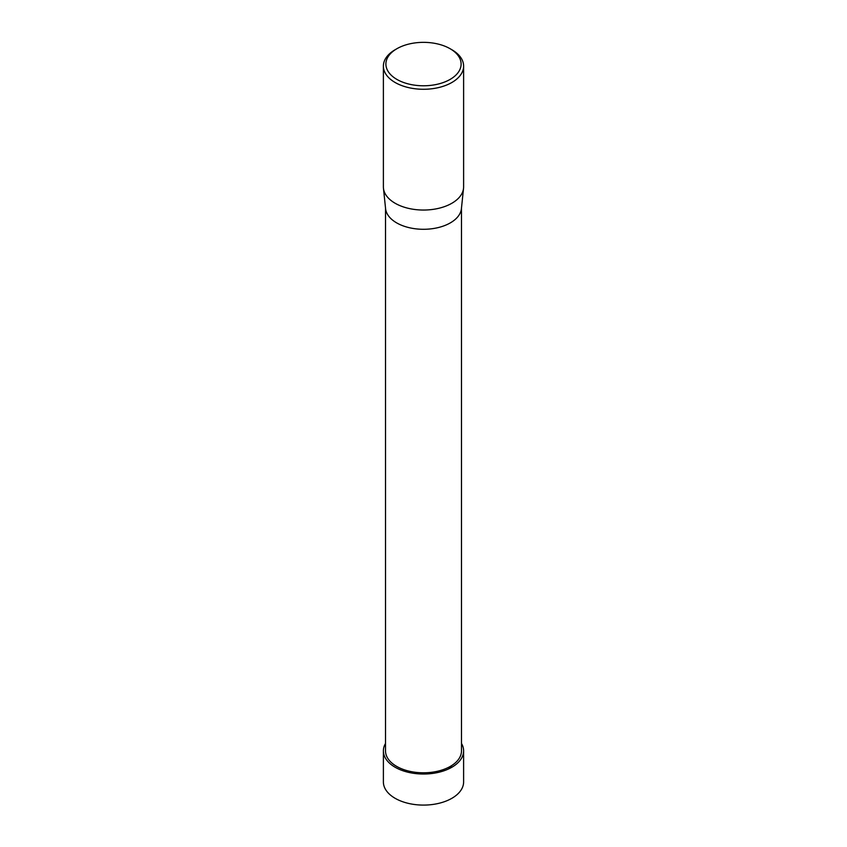 <?xml version="1.0" encoding="UTF-8"?>
<svg xmlns="http://www.w3.org/2000/svg" width="847" height="847" viewBox="0 0 847 847"><rect width="100%" height="100%" fill="white"/><g stroke="black" fill="none" stroke-linecap="round" stroke-linejoin="round"><path stroke-width="1.27" d="M461.488 208.023L461.488 750.866A37.988 21.927 180 0 1 438.037 771.13A37.988 21.927 180 0 1 396.64 766.376A37.988 21.927 180 0 1 385.512 750.866L385.512 208.023M383.458 188.278L385.586 208.68A37.988 21.927 0 0 0 396.64 222.867A37.988 21.927 0 0 0 436.978 227.864A37.988 21.927 0 0 0 461.414 208.68L463.542 188.278A40.116 23.155 180 0 1 423.5 210.045A40.116 23.155 180 0 1 383.458 188.278A40.116 23.155 180 0 1 383.384 186.891L383.384 66.108A40.116 23.155 180 0 1 395.136 49.729L396.904 48.713A37.607 21.715 180 0 1 450.096 48.713L450.096 48.713A37.607 21.715 180 0 1 450.096 79.417A37.607 21.715 180 0 1 396.904 79.417A37.607 21.715 180 0 1 396.904 48.713M451.864 49.729L450.096 48.713L451.864 49.729A40.116 23.155 180 0 1 463.616 66.108L463.616 186.891A40.116 23.155 180 0 1 463.542 188.278M463.616 66.108A40.116 23.155 180 0 1 423.5 89.274A40.116 23.155 180 0 1 383.384 66.108M383.395 750.866L383.384 781.929A40.116 23.155 0 0 0 395.136 798.308A40.116 23.155 0 0 0 438.852 803.327A40.116 23.155 0 0 0 463.616 781.929L463.605 750.866A40.105 23.155 180 0 1 438.852 772.263A40.105 23.155 180 0 1 395.136 767.244A40.105 23.155 180 0 1 383.395 750.866A40.105 23.155 180 0 1 385.512 743.433M461.488 743.433A40.105 23.155 180 0 1 463.605 750.866M423.5 774.02L423.5 772.792M451.864 765.455L448.391 769.023"/></g></svg>
